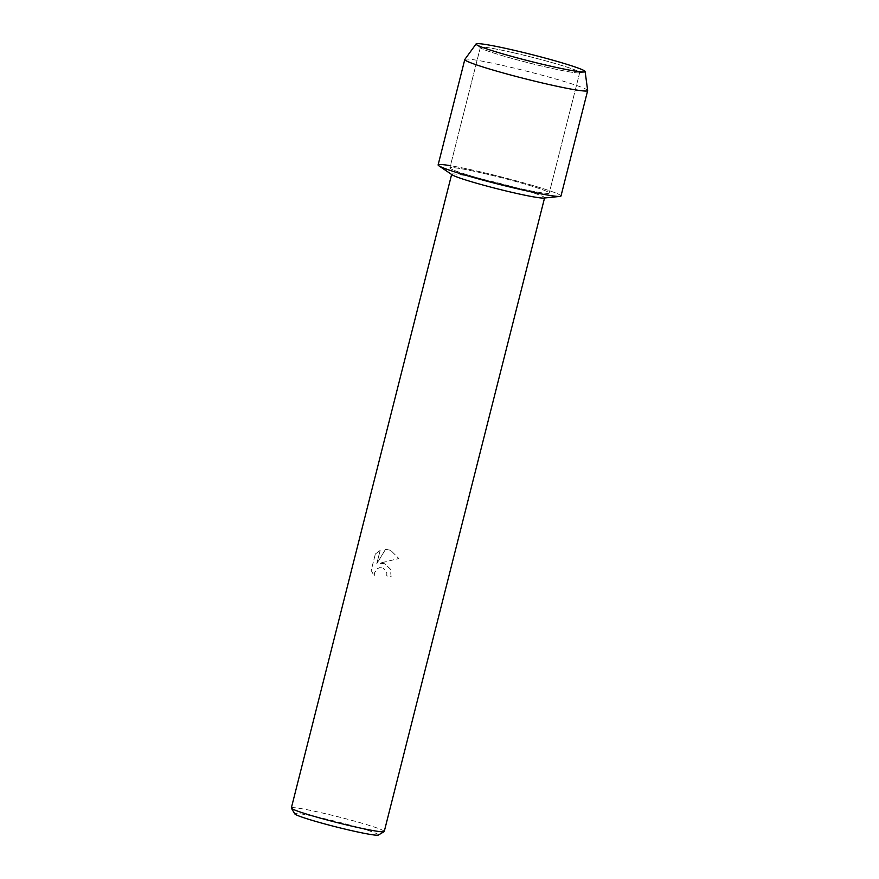 <?xml version="1.0" encoding="UTF-8"?>
<svg xmlns="http://www.w3.org/2000/svg" width="879" height="879" viewBox="0 0 879 879"><rect width="100%" height="100%" fill="white"/><g stroke="black" fill="none" stroke-linecap="round" stroke-linejoin="round"><path stroke-width="0.66" stroke-dasharray="4.39 3.3" d="M512.633 52.564A51.246 3.131 14.2 0 0 480.363 47.4A51.246 3.131 14.2 0 0 480.725 47.938A51.246 3.131 14.2 0 0 547.452 67.386A51.246 3.131 14.2 0 0 579.151 72.847A51.246 3.131 14.2 0 0 579.722 72.55A51.246 3.131 14.2 0 0 512.633 52.564A51.246 3.131 14.2 0 0 480.363 47.4A51.246 3.131 14.2 0 0 480.725 47.938A51.246 3.131 14.2 0 0 547.452 67.386A51.246 3.131 14.2 0 0 579.151 72.847A51.246 3.131 14.2 0 0 579.722 72.55A51.246 3.131 14.2 0 0 512.633 52.564M482.142 173.053A51.246 3.131 14.2 0 0 449.872 167.889A51.246 3.131 14.2 0 0 516.962 187.875A51.246 3.131 14.2 0 0 549.232 193.039A51.246 3.131 14.2 0 0 482.142 173.053A51.246 3.131 14.2 0 0 449.872 167.889A51.246 3.131 14.2 0 0 516.962 187.875A51.246 3.131 14.2 0 0 549.232 193.039A51.246 3.131 14.2 0 0 482.142 173.053M543.859 198.061A47.927 2.923 14.2 0 0 544.617 197.753A47.927 2.923 14.2 0 0 481.868 179.063A47.927 2.923 14.2 0 0 451.696 174.24A47.927 2.923 14.2 0 0 452.213 174.866M559.989 196.413A63.376 3.868 14.2 0 0 539.003 187.348A63.376 3.868 14.2 0 0 478.022 171.295A63.376 3.868 14.2 0 0 450.433 165.691M384.541 563.714L379.497 563.263L398.813 558.528L390.705 550.32L398.846 558.539L379.497 563.263L384.969 563.879L390.375 569.131L391.155 576.899A47.84 2.923 14.2 0 0 386.793 575.855L386.87 572.668L383.134 567.999L386.837 572.658L386.76 575.844A47.927 2.923 -165.8 0 1 391.122 576.888L390.353 569.109L384.541 563.714M384.255 831.479A47.927 2.923 14.2 0 0 321.516 812.789A47.927 2.923 14.2 0 0 291.334 807.966M375.377 554.001L380.167 550.419L376.794 563.769L385.595 549.243L390.726 550.331L385.562 549.232L376.761 563.758L380.146 550.408L375.355 553.979L371.18 570.449L374.267 576.13L374.41 573.009L377.322 568.669L379.629 567.647L383.112 567.988L379.662 567.658L377.355 568.68L374.432 573.02L374.267 576.13L371.213 570.46L375.355 553.979M378.366 835.05A43.17 2.637 14.2 0 0 321.967 818.085A43.17 2.637 14.2 0 0 294.817 813.91M587.666 90.515A63.376 3.868 14.2 0 0 504.689 65.903A63.376 3.868 14.2 0 0 464.826 59.442M560.989 196.006A63.376 3.868 14.2 0 0 478.022 171.295A63.376 3.868 14.2 0 0 438.116 164.922M480.725 47.938L476.462 44.62L480.725 47.938M480.363 47.4L449.872 167.889L480.363 47.4M579.722 72.55L549.232 193.039L579.722 72.55M579.151 72.847L584.48 71.946L579.151 72.847"/><path stroke-width="1.32" d="M511.479 49.685A56.245 3.428 14.2 0 0 476.462 44.62A56.245 3.428 14.2 0 0 549.694 65.958A56.245 3.428 14.2 0 0 584.48 71.946A56.245 3.428 14.2 0 0 511.479 49.685A56.245 3.428 14.2 0 0 476.099 43.95A56.245 3.428 14.2 0 0 476.462 44.62A56.245 3.428 14.2 0 0 549.694 65.958A56.245 3.428 14.2 0 0 584.48 71.946A56.245 3.428 14.2 0 0 585.117 71.54A56.245 3.428 14.2 0 0 511.479 49.685M450.433 165.691A63.376 3.868 14.2 0 0 438.808 165.757L452.213 174.866A47.927 2.923 14.2 0 0 514.435 192.93A47.927 2.923 14.2 0 0 543.859 198.061L559.989 196.413A63.376 3.868 14.2 0 1 521.082 189.622A63.376 3.868 14.2 0 0 560.989 196.006L587.655 90.614A63.376 3.868 14.2 0 0 587.666 90.515L585.117 71.54M438.808 165.757A63.376 3.868 14.2 0 0 521.082 189.622A63.376 3.868 14.2 0 1 438.116 164.922L464.793 59.519A63.376 3.868 14.2 0 0 547.76 84.23A63.376 3.868 14.2 0 0 587.655 90.614M451.63 174.471L291.334 807.966A47.927 2.923 14.2 0 0 291.378 808.164A47.927 2.923 14.2 0 0 354.083 826.656A47.927 2.923 14.2 0 0 384.123 831.633A47.927 2.923 14.2 0 0 384.255 831.479L544.551 197.984M291.378 808.164L294.817 813.91A43.17 2.637 14.2 0 0 351.303 830.567A43.17 2.637 14.2 0 0 378.366 835.05L384.123 831.633M476.099 43.95L464.826 59.442A63.376 3.868 14.2 0 0 464.793 59.519"/></g></svg>
